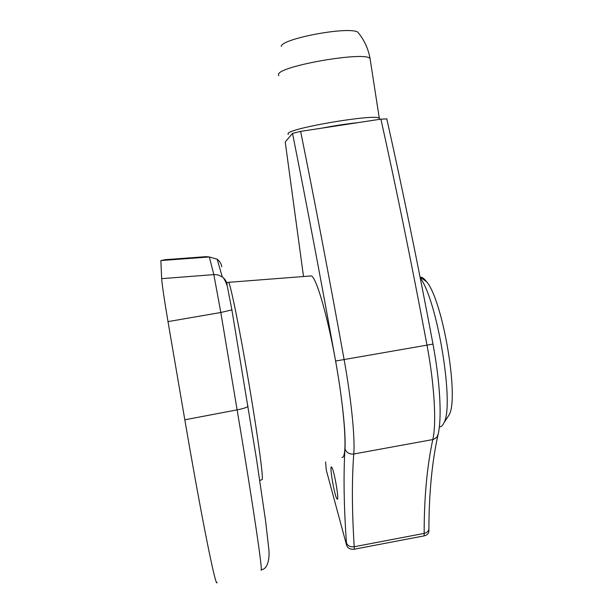 <?xml version="1.0" encoding="UTF-8"?>
<svg xmlns="http://www.w3.org/2000/svg" width="613" height="613" viewBox="0 0 613 613"><rect width="100%" height="100%" fill="white"/><g stroke="black" fill="none" stroke-linecap="round" stroke-linejoin="round"><path stroke-width="0.92" d="M326.277 470.064L325.61 461.934L326.277 470.064L346.621 545.332L346.452 542.88C343.901 507.043 343.403 475.642 344.943 448.67C346 434.088 342.261 397.883 335.602 361.026C321.189 280.9 306.829 205.018 292.516 133.396L285.221 141.955L303.496 276.379M331.771 467.298C334.154 470.14 339.395 500.614 337.257 499.174L336.859 498.76C334.376 495.204 329.357 465.719 331.441 466.983L331.771 467.298M292.516 133.396L300.631 131.381C315.097 203.102 329.572 279.061 344.054 359.256C351.31 399.224 355.18 438.448 353.755 454.003C351.793 480.439 351.954 511.349 354.23 546.742L354.383 549.194C350.421 549.623 347.832 548.336 346.621 545.332M300.631 131.381L380.911 119.137L386.811 118.937M428.893 530.398L428.885 531.785C428.372 533.9 426.794 535.256 424.158 535.869L424.165 533.402C424.127 497.802 427.008 466.531 432.801 439.582C436.64 423.698 434.456 384.474 426.947 344.866C412.02 265.368 396.68 190.122 380.911 119.137M354.383 549.194L424.158 535.869M420.227 277.865C437.506 300.86 454.562 405.377 443.95 422.801C442.686 425.606 441.153 426.985 439.345 426.947M420.756 277.191C422.526 277.36 424.502 278.907 426.671 281.827C442.824 300.393 459.329 398.029 449.16 414.809L447.306 417.652M288.24 134.523L288.049 133.534C289.711 128.048 375.562 113.597 379.278 118.209L379.271 119.389M321.856 128.14C334.514 125.696 346.406 123.88 357.532 122.7M281.183 46.45L281.267 46.22C282.279 38.458 348.881 26.106 357.777 32.129L359.195 33.876M248.027 406.005L247.966 406.35C246.863 407.461 243.254 408.633 237.124 409.867L220.81 312.5L213.845 274.601L209.317 256.97L206.183 256.655L165.211 259.682L160.859 260.556L209.317 256.97L217.171 259.222C219.806 261.33 221.354 263.851 221.806 266.778M217.048 582.35C216.151 589.714 202.267 521.878 184.819 419.805L168 321.618C164.246 299.374 162.131 285.053 161.656 278.662L160.859 260.556M341.985 457.413C347.295 458.808 345.533 419.346 337.081 369.539C328.691 319.748 316.63 277.451 311.304 275.919L310.055 276.019M428.908 527.931L428.901 529.31C428.387 531.425 426.809 532.789 424.165 533.402L354.23 546.742C350.261 547.171 347.671 545.884 346.452 542.88M432.985 344.085L335.602 361.026M438.28 433.736L436.831 437.345L433.276 439.483L353.755 454.003C349.264 454.394 346.33 452.616 344.943 448.67M278.762 75.797L278.517 74.257C279.704 65.806 365.884 50.986 370.068 58.572L370.313 60.166M161.656 278.662L214.481 274.563L218.289 275.022L222.281 276.923C224.986 278.923 226.618 281.559 227.193 284.815M260.977 569.814C263.467 575.975 253.751 508.959 237.124 409.867L184.819 419.805M228.189 282.34L228.603 282.256C230.549 284.141 240.02 330.736 249.238 385.316C258.479 439.912 264.011 482.094 261.95 479.489L259.82 480.615M168 321.618L220.81 312.5L231.998 309.871M386.765 118.753C402.634 189.586 418.035 264.678 432.97 344.016C440.057 381.822 442.264 418.725 437.789 435.835C431.958 462.501 429 493.664 428.901 529.31L428.885 531.785M426.671 281.827L420.051 276.984M449.16 414.809L443.95 422.801M379.225 119.397L379.646 118.807M379.278 118.209L370.068 58.572C368.283 48.634 364.191 39.822 357.777 32.129M217.171 259.222L222.281 276.923C224.151 277.72 227.247 285.053 227.553 287.52L231.906 310.017L256.472 458.907L265.552 520.652L268.502 546.413C270.111 556.811 268.379 569.14 261.222 569.768M311.304 275.919L226.005 282.532"/></g></svg>
